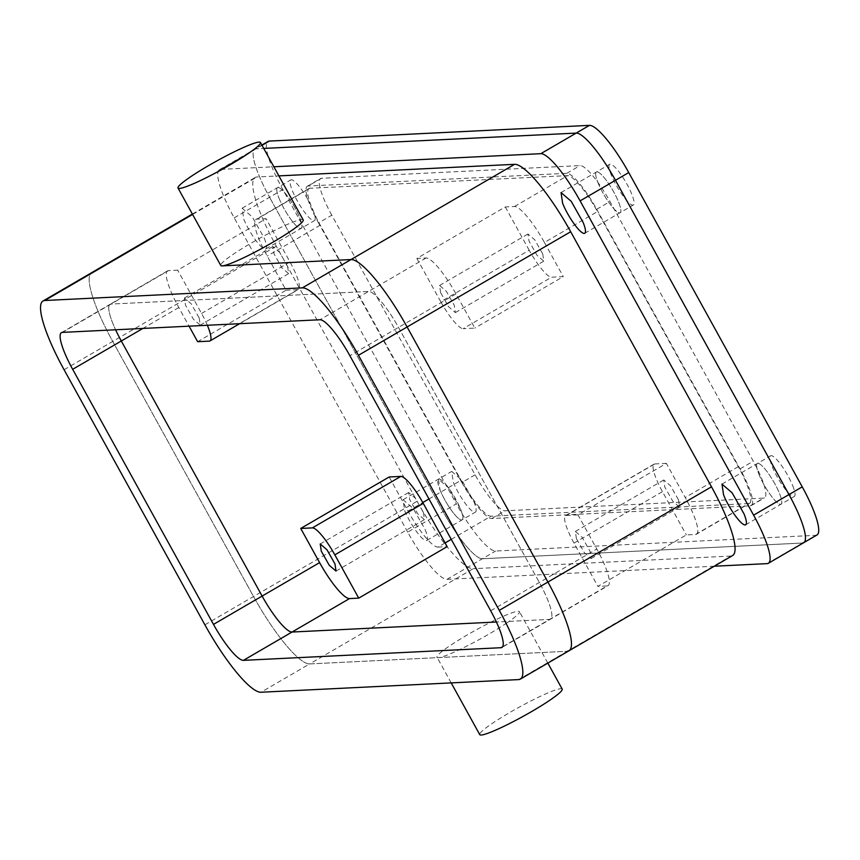 <?xml version="1.0" encoding="UTF-8"?>
<svg xmlns="http://www.w3.org/2000/svg" width="860" height="860" viewBox="0 0 860 860"><rect width="100%" height="100%" fill="white"/><g stroke="black" fill="none" stroke-linecap="round" stroke-linejoin="round"><path stroke-width="0.64" stroke-dasharray="4.3 3.22" d="M62.371 332.39L168.485 270.62L177.676 270.169L266.106 218.698L256.903 219.15A41.86 8.772 -120.2 0 0 255.968 219.407A41.86 8.772 -120.2 0 0 267.213 256.065L286.068 290.228L197.639 341.7M256.903 219.15L309.965 188.265L567.546 175.623A41.86 8.772 -120.2 0 1 597.474 211.581L544.423 242.466A41.86 8.772 -120.2 0 0 514.495 206.507L505.293 206.959L416.863 258.43L426.065 257.978A41.86 8.772 -120.2 0 1 455.993 293.937L474.849 328.101L463.196 328.671L551.625 277.2L563.279 276.63L474.849 328.101M695.536 534.468L748.587 503.573A41.86 8.772 -120.2 0 0 749.533 503.315L696.482 534.2A41.86 8.772 -120.2 0 1 695.536 534.468L686.334 534.92L597.904 586.391L607.106 585.939L549.626 619.393A41.86 8.772 -120.2 0 0 550.572 619.135A41.86 8.772 -120.2 0 0 539.327 582.478L398.513 327.402A41.86 8.772 -120.2 0 0 368.585 291.443L111.005 304.075A41.86 8.772 -120.2 0 0 110.058 304.343A41.86 8.772 -120.2 0 1 111.005 304.075L368.585 291.443L426.065 257.978M207.357 325.273A31.39 6.579 -120.2 0 0 201.562 313.438L177.676 270.169M168.485 270.62A41.86 8.772 -120.2 0 0 167.539 270.889A41.86 8.772 -120.2 0 0 178.783 307.536L189.071 326.176M199.187 317.953L200.229 325.123L193.468 319.307L185.491 305.16L184.438 297.99L191.2 303.806L199.187 317.953M209.292 341.13L297.721 289.659A31.39 6.579 -120.2 0 0 298.431 289.454A31.39 6.579 -120.2 0 0 289.992 261.967L266.106 218.698M297.721 289.659L286.068 290.228M287.606 266.471L288.659 273.641L281.897 267.825L273.921 253.689L272.867 246.519L279.629 252.335L287.606 266.471M309.965 188.265A41.86 8.772 -120.2 0 0 309.019 188.523A41.86 8.772 -120.2 0 0 320.264 225.18L461.078 480.256A41.86 8.772 -120.2 0 0 491.006 516.215L451.263 539.36M714.262 566.224L446.985 579.339A54.932 11.513 59.8 0 1 407.704 532.146L443.072 511.549A54.932 11.513 -120.2 0 0 482.363 558.742A54.932 11.513 59.8 0 1 443.072 511.549L269.578 197.262L443.072 511.549L456.337 503.831L282.843 189.533A54.932 11.513 59.8 0 1 268.083 141.427M407.704 532.146L234.21 217.849A54.932 11.513 59.8 0 1 219.45 169.743A54.932 11.513 59.8 0 1 220.687 169.388L256.054 148.801L263.73 148.425L256.054 148.801A54.932 11.513 -120.2 0 0 254.818 149.145A54.932 11.513 -120.2 0 0 269.578 197.262A54.932 11.513 59.8 0 1 254.818 149.145A54.932 11.513 59.8 0 1 256.054 148.801L262.021 145.329M767.131 563.633L802.498 543.036L482.363 558.742L802.498 543.036A54.932 11.513 -120.2 0 0 803.734 542.692M748.587 503.573L491.006 516.215M749.533 503.315A41.86 8.772 -120.2 0 0 738.288 466.658L597.474 211.581M279.091 198.391A23.542 4.934 -120.2 0 0 291.056 219.601A23.542 4.934 -120.2 0 0 301.204 228.33A23.542 4.934 -120.2 0 0 299.624 217.569A23.542 4.934 -120.2 0 0 287.659 196.359A23.542 4.934 -120.2 0 0 277.511 187.641A23.542 4.934 -120.2 0 0 279.091 198.391A23.542 4.934 59.8 0 1 277.511 187.641A23.542 4.934 59.8 0 1 287.659 196.359A23.542 4.934 59.8 0 1 299.624 217.569A23.542 4.934 59.8 0 1 301.204 228.33A23.542 4.934 59.8 0 1 291.056 219.601A23.542 4.934 59.8 0 1 279.091 198.391M598.001 182.75A23.542 4.934 -120.2 0 0 609.976 203.96A23.542 4.934 -120.2 0 0 620.114 212.689A23.542 4.934 -120.2 0 0 618.544 201.928A23.542 4.934 -120.2 0 0 606.569 180.718A23.542 4.934 -120.2 0 0 596.432 171.989A23.542 4.934 -120.2 0 0 598.001 182.75A23.542 4.934 59.8 0 1 596.432 171.989A23.542 4.934 59.8 0 1 606.569 180.718A23.542 4.934 59.8 0 1 618.544 201.928A23.542 4.934 59.8 0 1 620.114 212.689A23.542 4.934 59.8 0 1 609.976 203.96A23.542 4.934 59.8 0 1 598.001 182.75M440.019 489.91A23.542 4.934 -120.2 0 0 451.984 511.119A23.542 4.934 -120.2 0 0 462.132 519.848A23.542 4.934 -120.2 0 0 460.551 509.088A23.542 4.934 -120.2 0 0 448.576 487.878A23.542 4.934 -120.2 0 0 438.439 479.149A23.542 4.934 -120.2 0 0 440.019 489.91L438.439 479.16L448.576 487.878L460.551 509.088A23.542 4.934 59.8 0 1 462.132 519.848A23.542 4.934 59.8 0 1 451.984 511.119A23.542 4.934 59.8 0 1 440.019 489.91M758.928 474.268A23.542 4.934 -120.2 0 0 770.904 495.478A23.542 4.934 -120.2 0 0 781.041 504.207A23.542 4.934 -120.2 0 0 779.472 493.446A23.542 4.934 -120.2 0 0 767.496 472.237A23.542 4.934 -120.2 0 0 757.348 463.508A23.542 4.934 -120.2 0 0 758.928 474.268A23.542 4.934 59.8 0 1 757.348 463.508A23.542 4.934 59.8 0 1 767.496 472.237A23.542 4.934 59.8 0 1 779.472 493.446A23.542 4.934 59.8 0 1 781.041 504.207A23.542 4.934 59.8 0 1 770.904 495.478A23.542 4.934 59.8 0 1 758.928 474.268M416.863 258.43L440.75 301.709L529.179 250.228A31.39 6.579 -120.2 0 0 551.625 277.2M529.179 250.228L505.293 206.959M544.423 242.466L563.279 276.63M542.746 253.958L543.789 261.128L537.027 255.312L529.05 241.165L527.997 233.995L534.759 239.811L542.746 253.958M440.75 301.709A31.39 6.579 -120.2 0 0 463.196 328.671M440.621 292.647L439.567 285.466L446.329 291.293L454.316 305.429L455.37 312.599L448.608 306.784L440.621 292.647M568.997 650.784A78.486 16.448 -120.2 0 1 567.234 651.278L309.643 663.92L473.237 568.696A78.486 16.448 59.8 0 1 417.121 501.272L276.307 246.197A78.486 16.448 59.8 0 1 255.226 177.461A78.486 16.448 59.8 0 1 256.989 176.966L278.887 175.892M732.591 555.56A78.486 16.448 59.8 0 1 730.817 556.054L567.234 651.278L309.643 663.92A78.486 16.448 -120.2 0 1 253.528 596.496L112.724 341.42A78.486 16.448 -120.2 0 1 91.633 272.695A78.486 16.448 -120.2 0 0 112.724 341.42L253.528 596.496A78.486 16.448 -120.2 0 0 309.643 663.92L261.01 692.236M167.539 270.889L110.058 304.343A41.86 8.772 -120.2 0 0 115.595 329.778A41.86 8.772 -120.2 0 1 110.058 304.343L61.425 332.659M502.638 646.752L549.626 619.393L496.403 622.006L549.626 619.393A41.86 8.772 -120.2 0 0 550.572 619.135A41.86 8.772 -120.2 0 0 539.327 582.478L398.513 327.402A41.86 8.772 -120.2 0 0 368.585 291.443L319.952 319.748M445.104 542.939L437.955 547.1A41.86 8.772 -120.2 0 1 408.016 511.141L389.161 476.977M220.687 169.388L273.856 166.775M437.955 547.1L447.146 546.648M696.482 534.2A41.86 8.772 -120.2 0 0 685.226 497.542L666.371 463.379L577.942 514.861L596.808 549.013A41.86 8.772 -120.2 0 1 608.052 585.671L501.939 647.44M264.256 238.166A23.542 4.934 59.8 0 1 265.826 248.927A23.542 4.934 59.8 0 1 255.689 240.198A23.542 4.934 59.8 0 1 243.713 218.988L242.144 208.227L252.281 216.956L264.256 238.166M425.184 529.685A23.542 4.934 59.8 0 1 426.753 540.446A23.542 4.934 59.8 0 1 416.616 531.716A23.542 4.934 59.8 0 1 404.641 510.507L403.071 499.746L413.208 508.475L425.184 529.685M730.817 556.054L473.237 568.696M506.991 622.855A47.085 4.977 151.1 0 1 438.439 657.599A47.085 4.977 151.1 0 1 437.009 657.191A47.085 4.977 151.1 0 1 449.468 646.021A47.085 4.977 151.1 0 1 493.199 621.006A47.085 4.977 151.1 0 1 519.451 611.675A47.085 4.977 151.1 0 1 506.991 622.855M303.214 219.956A47.085 4.977 -28.9 0 0 276.952 229.287A47.085 4.977 -28.9 0 0 233.221 254.291A47.085 4.977 -28.9 0 0 220.762 265.471M607.106 585.939A41.86 8.772 -120.2 0 0 608.052 585.671M423.389 512.442L424.442 519.612L417.68 513.796L409.704 499.649L408.65 492.479L415.412 498.295L423.389 512.442M577.942 514.861L566.288 515.43A31.39 6.579 -120.2 0 0 565.59 515.624A31.39 6.579 -120.2 0 0 574.018 543.122L597.904 586.391M576.404 538.607L575.351 531.437L582.112 537.253L590.1 551.4L591.142 558.57L584.381 552.754L576.404 538.607M566.288 515.43L654.718 463.948A31.39 6.579 -120.2 0 0 654.008 464.153A31.39 6.579 -120.2 0 0 662.447 491.64L686.334 534.92M654.718 463.948L666.371 463.379M678.518 499.918L679.572 507.099L672.81 501.272L664.834 487.136L663.78 479.966L670.542 485.782L678.518 499.918M562.203 689.118A47.085 4.977 -28.9 0 0 535.952 698.438A47.085 4.977 -28.9 0 0 492.21 723.453A47.085 4.977 -28.9 0 0 479.751 734.633M473.817 501.369A23.542 4.934 59.8 0 1 475.397 512.13A23.542 4.934 59.8 0 1 465.249 503.401A23.542 4.934 59.8 0 1 453.274 482.191L451.704 471.441L461.841 480.159L473.817 501.369M817 534.974A54.932 11.513 59.8 0 1 815.764 535.318L495.618 551.024A54.932 11.513 59.8 0 1 456.337 503.831M611.266 175.021A23.542 4.934 59.8 0 1 609.686 164.271A23.542 4.934 59.8 0 1 619.834 172.989A23.542 4.934 59.8 0 1 631.799 194.209A23.542 4.934 59.8 0 1 633.379 204.959A23.542 4.934 59.8 0 1 623.242 196.23A23.542 4.934 59.8 0 1 611.266 175.021M312.889 209.851A23.542 4.934 59.8 0 1 314.47 220.611A23.542 4.934 59.8 0 1 304.322 211.882A23.542 4.934 59.8 0 1 292.357 190.673A23.542 4.934 59.8 0 1 290.777 179.912A23.542 4.934 59.8 0 1 300.914 188.641A23.542 4.934 59.8 0 1 312.889 209.851M792.726 485.717A23.542 4.934 59.8 0 1 794.307 496.478A23.542 4.934 59.8 0 1 784.169 487.749A23.542 4.934 59.8 0 1 772.194 466.539A23.542 4.934 59.8 0 1 770.614 455.789A23.542 4.934 59.8 0 1 780.762 464.507A23.542 4.934 59.8 0 1 792.726 485.717M331.788 215.204A41.86 8.772 59.8 0 1 320.543 178.547A41.86 8.772 59.8 0 1 321.479 178.289L580.048 165.593A41.86 8.772 59.8 0 1 609.976 201.552L753.295 461.186A41.86 8.772 59.8 0 1 764.54 497.843A41.86 8.772 59.8 0 1 763.605 498.112L505.035 510.797A41.86 8.772 59.8 0 1 475.107 474.838L331.788 215.204L318.522 222.923A41.86 8.772 59.8 0 1 307.278 186.276A41.86 8.772 59.8 0 1 308.213 186.007L321.479 178.289M475.107 474.838L461.841 482.557A41.86 8.772 59.8 0 0 491.769 518.515L750.339 505.831A41.86 8.772 59.8 0 0 751.285 505.562A41.86 8.772 59.8 0 0 740.041 468.915L596.711 209.281A41.86 8.772 59.8 0 0 566.783 173.322L308.213 186.007M461.841 482.557L318.522 222.923M514.495 206.507L567.546 175.623M201.562 313.438L289.992 261.967M320.264 225.18L267.213 256.065M455.993 293.937L349.88 355.707M178.783 307.536L142.878 328.445M408.016 511.141L422.798 502.541M428.957 498.961L461.078 480.256M446.985 579.339L495.618 551.024M234.21 217.849L282.843 189.533M738.288 466.658L685.226 497.542M490.694 610.783L596.808 549.013M192.597 214.452L256.989 176.966M64.081 369.736L276.307 246.197M204.895 624.812L417.121 501.272M574.018 543.122L662.447 491.64M567.234 651.278L518.591 679.593M802.498 543.036L815.764 535.318M491.769 518.515L505.035 510.797M750.339 505.831L763.605 498.112M740.041 468.915L753.295 461.186M596.711 209.281L609.976 201.552M566.783 173.322L580.048 165.593M309.019 188.523L255.968 219.407M239.618 323.693L298.431 289.454M200.229 325.123L288.659 273.641M184.438 297.99L272.867 246.519M219.45 169.743L261.859 145.05M265.826 248.927L314.47 220.611M242.144 208.227L290.777 179.912M584.746 233.275L633.379 204.959M561.053 192.575L609.686 164.271M426.753 540.446L475.397 512.13M403.071 499.746L451.704 471.43M745.674 524.793L794.307 496.478M721.981 484.094L770.614 455.789M455.37 312.599L543.789 261.128M439.567 285.466L527.997 233.995M192.371 214.043L255.226 177.461M451.199 682.904L437.009 657.191M547.841 663.103L519.451 611.675M320.221 543.961L408.65 492.479M336.013 571.083L424.442 519.612M565.59 515.624L654.008 464.153M575.351 531.437L663.78 479.966M591.142 558.57L679.572 507.099M307.278 186.276L320.543 178.547M751.285 505.562L764.54 497.843"/><path stroke-width="1.29" d="M189.071 326.176L197.639 341.7L209.292 341.13A31.39 6.579 -120.2 0 0 210.001 340.936A31.39 6.579 -120.2 0 0 207.357 325.273M261.859 145.05L268.083 141.427A54.932 11.513 59.8 0 1 269.32 141.083L589.466 125.367L576.2 133.096L263.73 148.425L576.2 133.096A54.932 11.513 59.8 0 1 615.48 180.288A54.932 11.513 -120.2 0 0 576.2 133.096L540.822 153.682A54.932 11.513 59.8 0 1 580.102 200.875L753.607 515.172A54.932 11.513 59.8 0 1 768.367 563.279A54.932 11.513 59.8 0 1 767.131 563.633L714.262 566.224M580.102 200.875L615.48 180.288L788.975 494.575A54.932 11.513 59.8 0 1 803.734 542.692A54.932 11.513 -120.2 0 0 788.975 494.575L615.48 180.288L628.746 172.57L802.24 486.857A54.932 11.513 59.8 0 1 817 534.974L803.734 542.692A54.932 11.513 59.8 0 1 802.498 543.036M567.234 651.278A78.486 16.448 -120.2 0 0 568.997 650.784A78.486 16.448 -120.2 0 0 547.917 582.059L407.102 326.972A78.486 16.448 -120.2 0 0 350.988 259.559L514.581 164.325A78.486 16.448 59.8 0 1 570.696 231.749L711.5 486.825A78.486 16.448 59.8 0 1 732.591 555.56L568.997 650.784A78.486 16.448 -120.2 0 0 547.917 582.059L407.102 326.972A78.486 16.448 -120.2 0 0 350.988 259.559L302.354 287.863A78.486 16.448 -120.2 0 1 358.469 355.287L499.273 610.363A78.486 16.448 -120.2 0 1 520.365 679.099A78.486 16.448 -120.2 0 1 518.591 679.593L261.01 692.236A78.486 16.448 -120.2 0 1 204.895 624.812L64.081 369.736A78.486 16.448 -120.2 0 1 43 301A78.486 16.448 -120.2 0 1 44.763 300.505L302.354 287.863M178.02 188.039L220.762 265.471A47.085 4.977 -28.9 0 0 222.192 265.88L350.988 259.559L222.192 265.88A47.085 4.977 -28.9 0 0 290.755 231.125A47.085 4.977 -28.9 0 0 303.214 219.956L260.462 142.524A47.085 4.977 -28.9 0 0 234.21 151.844A47.085 4.977 -28.9 0 0 190.479 176.859A47.085 4.977 -28.9 0 0 178.02 188.039A47.085 4.977 -28.9 0 0 204.272 178.708A47.085 4.977 -28.9 0 0 248.002 153.693A47.085 4.977 -28.9 0 0 260.462 142.524M43 301L91.633 272.695A78.486 16.448 -120.2 0 1 93.407 272.19A78.486 16.448 -120.2 0 0 91.633 272.695L192.371 214.043M142.878 328.445L121.303 341.001A41.86 8.772 -120.2 0 1 115.595 329.778A41.86 8.772 -120.2 0 0 121.303 341.001L262.117 596.077A41.86 8.772 -120.2 0 0 292.045 632.036L243.412 660.351L500.993 647.709A41.86 8.772 -120.2 0 0 501.939 647.44A41.86 8.772 -120.2 0 0 490.694 610.783L349.88 355.707A41.86 8.772 -120.2 0 0 319.952 319.748L62.371 332.39A41.86 8.772 -120.2 0 0 61.425 332.659A41.86 8.772 -120.2 0 0 72.67 369.316L213.484 624.392A41.86 8.772 -120.2 0 0 243.412 660.351M496.403 622.006L292.045 632.036L496.403 622.006M319.598 562.623L300.731 528.459L389.161 476.977L400.814 476.408A31.39 6.579 -120.2 0 1 423.26 503.379L447.146 546.648L358.727 598.13L349.525 598.582L292.045 632.036A41.86 8.772 -120.2 0 1 262.117 596.077L319.598 562.623A41.86 8.772 -120.2 0 0 349.525 598.582M273.856 166.775L540.822 153.682M583.166 222.514A23.542 4.934 59.8 0 1 584.746 233.275A23.542 4.934 59.8 0 1 574.598 224.546A23.542 4.934 59.8 0 1 562.634 203.336L561.064 192.586L571.201 201.304L583.166 222.514M744.093 514.033A23.542 4.934 59.8 0 1 745.674 524.793A23.542 4.934 59.8 0 1 735.526 516.064A23.542 4.934 59.8 0 1 723.561 494.855L721.981 484.105L732.129 492.823L744.093 514.033M278.887 175.892L514.581 164.325M358.727 598.13L334.83 554.851A31.39 6.579 -120.2 0 0 312.384 527.889L300.731 528.459M321.274 551.131L320.221 543.961L326.983 549.776L334.97 563.913L336.013 571.083L329.251 565.267L321.274 551.131M451.199 682.904L479.751 734.633A47.085 4.977 -28.9 0 0 506.002 725.303A47.085 4.977 -28.9 0 0 549.744 700.287A47.085 4.977 -28.9 0 0 562.203 689.118L547.841 663.103M72.67 369.316L121.303 341.001L262.117 596.077L213.484 624.392M589.466 125.367A54.932 11.513 59.8 0 1 628.746 172.57M422.798 502.541L428.957 498.961M753.607 515.172L802.24 486.857M451.263 539.36L445.104 542.939M499.273 610.363L711.5 486.825M358.469 355.287L570.696 231.749M44.763 300.505L192.597 214.452M312.384 527.889L400.814 476.408M334.83 554.851L423.26 503.379M502.638 646.752L500.993 647.709M262.021 145.329L269.32 141.083M210.001 340.936L239.618 323.693M768.367 563.279L803.734 542.692M568.997 650.784L520.365 679.099"/></g></svg>
